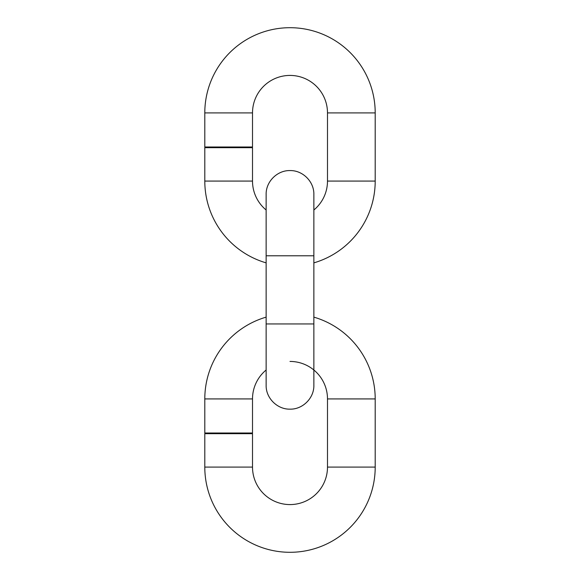 <?xml version="1.0" encoding="UTF-8"?>
<svg xmlns="http://www.w3.org/2000/svg" width="580" height="580" viewBox="0 0 580 580"><rect width="100%" height="100%" fill="white"/><g stroke="black" fill="none" stroke-linecap="round" stroke-linejoin="round"><path stroke-width="0.87" d="M266.14 370.004A37.49 37.49 0 0 0 252.51 398.924L204.798 398.924A85.202 85.202 0 0 1 266.14 317.13M313.86 317.13A85.202 85.202 0 0 1 375.202 398.924L375.202 467.088A85.202 85.202 0 0 1 290 552.298A85.202 85.202 0 0 1 204.798 467.088L204.798 433.688L252.51 433.688L252.51 467.088A37.49 37.49 0 0 0 290 504.578A37.49 37.49 0 0 0 327.49 467.088L327.49 398.924A37.49 37.49 0 0 0 290 361.434M204.798 398.924L204.798 433.006L252.51 433.006L252.51 398.924M375.202 112.912L327.49 112.912A37.49 37.49 0 0 0 290 75.422A37.49 37.49 0 0 0 252.51 112.912L204.798 112.912A85.202 85.202 0 0 1 290 27.702A85.202 85.202 0 0 1 375.202 112.912L375.202 181.076A85.202 85.202 0 0 1 313.86 262.87M266.14 262.87A85.202 85.202 0 0 1 204.798 181.076L204.798 147.675L252.51 147.675L252.51 181.076A37.49 37.49 0 0 0 266.14 209.996M327.49 112.912L327.49 181.076A37.49 37.49 0 0 1 313.86 209.996M204.798 112.912L204.798 146.994L252.51 146.994L252.51 112.912M375.202 398.924L327.49 398.924M375.202 467.088L327.49 467.088M204.798 467.088L252.51 467.088M266.14 255.78L266.14 194.438C265.814 181.685 277.255 170.252 290 170.578C302.745 170.252 314.186 181.685 313.86 194.438L313.86 255.78L266.14 255.78L266.14 385.294C265.814 398.039 277.255 409.48 290 409.154C302.745 409.48 314.186 398.039 313.86 385.294L313.86 323.945L266.14 323.945M375.202 181.076L327.49 181.076M204.798 181.076L252.51 181.076M313.86 370.004L313.86 385.294M313.86 255.78L313.86 323.945"/></g></svg>
